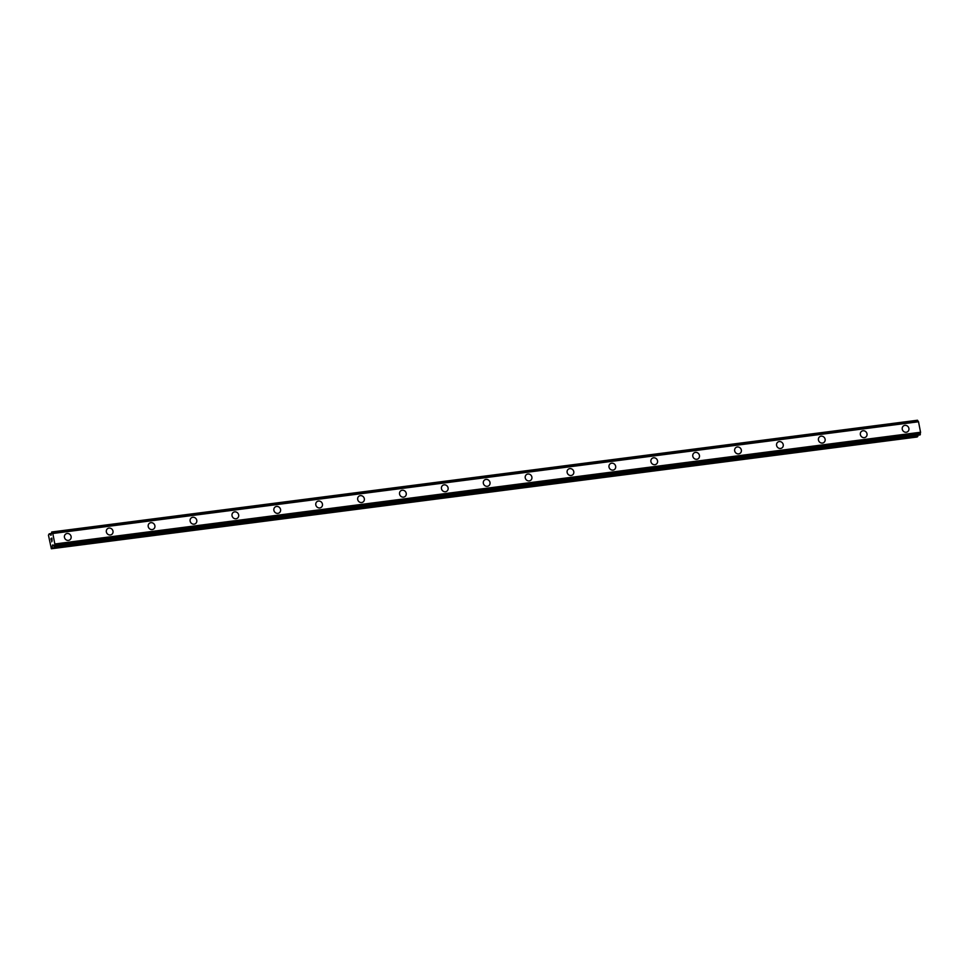 <?xml version="1.0" encoding="UTF-8"?>
<svg xmlns="http://www.w3.org/2000/svg" width="969" height="969" viewBox="0 0 969 969"><rect width="100%" height="100%" fill="white"/><g stroke="black" fill="none" stroke-linecap="round" stroke-linejoin="round"><path stroke-width="1.45" d="M65.71 534.04A3.561 3.282 -125.6 0 1 70.858 535.736A3.561 3.282 -125.6 0 1 68.448 540.387A3.561 3.282 -125.6 0 1 65.71 534.04A3.561 3.282 -125.6 0 1 70.858 535.736A3.561 3.282 -125.6 0 1 69.853 539.83M107.595 528.638A3.561 3.282 -125.6 0 1 112.743 530.334A3.561 3.282 -125.6 0 1 110.345 534.973A3.561 3.282 -125.6 0 1 107.595 528.638A3.561 3.282 -125.6 0 1 112.743 530.334A3.561 3.282 -125.6 0 1 111.75 534.428M149.48 523.236A3.561 3.282 -125.6 0 1 154.628 524.919A3.561 3.282 -125.6 0 1 152.23 529.571A3.561 3.282 -125.6 0 1 149.48 523.224A3.561 3.282 -125.6 0 1 154.64 524.919A3.561 3.282 -125.6 0 1 153.635 529.026M191.377 517.821A3.561 3.282 -125.6 0 1 196.525 519.517A3.561 3.282 -125.6 0 1 194.115 524.156A3.561 3.282 -125.6 0 1 191.377 517.821A3.561 3.282 -125.6 0 1 196.525 519.517A3.561 3.282 -125.6 0 1 195.52 523.611M233.263 512.419A3.561 3.282 -125.6 0 1 238.41 514.115A3.561 3.282 -125.6 0 1 236.012 518.754A3.561 3.282 -125.6 0 1 233.263 512.419A3.561 3.282 -125.6 0 1 238.41 514.103A3.561 3.282 -125.6 0 1 237.417 518.209M275.148 507.005A3.561 3.282 -125.6 0 1 280.295 508.701A3.561 3.282 -125.6 0 1 277.897 513.352A3.561 3.282 -125.6 0 1 275.148 507.005A3.561 3.282 -125.6 0 1 280.307 508.701A3.561 3.282 -125.6 0 1 279.302 512.795M317.045 501.603A3.561 3.282 -125.6 0 1 322.192 503.299A3.561 3.282 -125.6 0 1 319.782 507.938A3.561 3.282 -125.6 0 1 317.045 501.603A3.561 3.282 -125.6 0 1 322.192 503.299A3.561 3.282 -125.6 0 1 321.187 507.393M358.93 496.201A3.561 3.282 -125.6 0 1 364.078 497.884A3.561 3.282 -125.6 0 1 361.679 502.536A3.561 3.282 -125.6 0 1 358.93 496.201A3.561 3.282 -125.6 0 1 364.078 497.884A3.561 3.282 -125.6 0 1 363.084 501.99M400.827 490.786A3.561 3.282 -125.6 0 1 405.975 492.482A3.561 3.282 -125.6 0 1 403.564 497.133A3.561 3.282 -125.6 0 1 400.827 490.786A3.561 3.282 -125.6 0 1 405.975 492.482A3.561 3.282 -125.6 0 1 404.969 496.576M444.117 484.839A3.561 3.282 -125.6 0 1 446.854 491.174A3.561 3.282 -125.6 0 1 441.707 489.478A3.561 3.282 -125.6 0 1 444.117 484.839M442.712 485.384A3.561 3.282 -125.6 0 1 447.86 487.068A3.561 3.282 -125.6 0 1 446.854 491.174M484.597 479.97A3.561 3.282 -125.6 0 1 489.745 481.666A3.561 3.282 -125.6 0 1 487.346 486.317A3.561 3.282 -125.6 0 1 484.597 479.97A3.561 3.282 -125.6 0 1 489.745 481.666A3.561 3.282 -125.6 0 1 488.751 485.76M527.887 474.023A3.561 3.282 -125.6 0 1 530.637 480.358A3.561 3.282 -125.6 0 1 525.489 478.662A3.561 3.282 -125.6 0 1 527.887 474.023M526.494 474.568A3.561 3.282 -125.6 0 1 531.642 476.263A3.561 3.282 -125.6 0 1 530.637 480.358M568.379 469.166A3.561 3.282 -125.6 0 1 573.527 470.849A3.561 3.282 -125.6 0 1 571.116 475.5A3.561 3.282 -125.6 0 1 568.379 469.166A3.561 3.282 -125.6 0 1 573.527 470.849A3.561 3.282 -125.6 0 1 572.522 474.955M610.264 463.751A3.561 3.282 -125.6 0 1 615.412 465.447A3.561 3.282 -125.6 0 1 613.014 470.098A3.561 3.282 -125.6 0 1 610.264 463.751A3.561 3.282 -125.6 0 1 615.412 465.447A3.561 3.282 -125.6 0 1 614.419 469.541M653.554 457.804A3.561 3.282 -125.6 0 1 656.304 464.139A3.561 3.282 -125.6 0 1 651.156 462.443A3.561 3.282 -125.6 0 1 653.554 457.804M652.161 458.349A3.561 3.282 -125.6 0 1 657.309 460.045A3.561 3.282 -125.6 0 1 656.304 464.139M694.046 452.947A3.561 3.282 -125.6 0 1 699.194 454.631A3.561 3.282 -125.6 0 1 696.796 459.282A3.561 3.282 -125.6 0 1 694.046 452.947A3.561 3.282 -125.6 0 1 699.194 454.631A3.561 3.282 -125.6 0 1 698.189 458.737M735.931 447.533A3.561 3.282 -125.6 0 1 741.079 449.228A3.561 3.282 -125.6 0 1 738.681 453.88A3.561 3.282 -125.6 0 1 735.931 447.533A3.561 3.282 -125.6 0 1 741.091 449.228A3.561 3.282 -125.6 0 1 740.086 453.322M777.828 442.13A3.561 3.282 -125.6 0 1 782.976 443.826A3.561 3.282 -125.6 0 1 780.566 448.465A3.561 3.282 -125.6 0 1 777.828 442.13A3.561 3.282 -125.6 0 1 782.976 443.814A3.561 3.282 -125.6 0 1 781.971 447.92M819.713 436.716A3.561 3.282 -125.6 0 1 824.861 438.412A3.561 3.282 -125.6 0 1 822.463 443.063A3.561 3.282 -125.6 0 1 819.713 436.716A3.561 3.282 -125.6 0 1 824.861 438.412A3.561 3.282 -125.6 0 1 823.856 442.518M861.598 431.314A3.561 3.282 -125.6 0 1 866.746 433.01A3.561 3.282 -125.6 0 1 864.348 437.649A3.561 3.282 -125.6 0 1 861.598 431.314A3.561 3.282 -125.6 0 1 866.758 433.01A3.561 3.282 -125.6 0 1 865.753 437.104M903.496 425.912A3.561 3.282 -125.6 0 1 908.643 427.595A3.561 3.282 -125.6 0 1 906.233 432.247A3.561 3.282 -125.6 0 1 903.496 425.912A3.561 3.282 -125.6 0 1 908.643 427.595A3.561 3.282 -125.6 0 1 907.638 431.702M919.993 434.924L54.288 546.673L52.907 544.857L51.357 548.757L48.45 535.154L49.213 533.798L51.006 535.312L51.732 531.981L52.798 533.495L54.833 543.984L54.288 546.673L919.969 434.936L920.55 432.247L918.515 421.757L917.425 420.243L51.757 531.981M918.249 421.43L52.544 533.168L918.249 421.43M917.934 435.202L917.825 436.244L52.108 547.982M51.357 548.757L917.074 437.019L917.825 436.244M51.793 538.267L51.551 539.224M51.405 538.534L51.284 540.084L51.006 538.631L51.805 538.061L52.035 539.539M51.805 538.061L51.006 538.631L51.284 540.072M52.156 540.75L51.636 541.853M918.358 421.527L52.653 533.277M918.515 421.757L52.798 533.495M920.55 432.247L54.833 543.984M920.514 432.598L54.797 544.348M920.465 432.816L54.748 544.554M51.405 533.519L49.262 533.798L51.405 533.507M51.393 533.64L49.371 533.907M917.522 420.292L51.817 532.029M917.595 420.389L51.878 532.138M917.667 420.558L51.951 532.296M920.32 434.221L54.603 545.959M920.32 434.427L54.603 546.165M920.308 434.584L54.591 546.322M920.247 434.754L54.53 546.492M53.125 545.062L52.496 545.135M53.319 545.353L52.374 545.474M917.704 436.571L51.987 548.321M917.449 420.243L51.732 531.981"/></g></svg>
